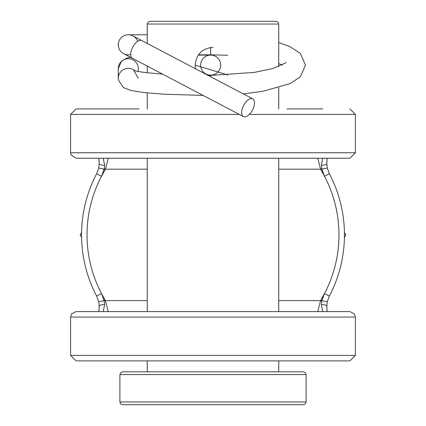 <?xml version="1.0" encoding="UTF-8"?>
<svg xmlns="http://www.w3.org/2000/svg" width="426" height="426" viewBox="0 0 426 426"><rect width="100%" height="100%" fill="white"/><g stroke="black" fill="none" stroke-linecap="round" stroke-linejoin="round"><path stroke-width="0.64" d="M213 47.318C202.185 48.372 196.253 54.304 195.199 65.119L195.598 68.836L195.199 65.119L227.814 74.981M303.371 404.7L305.325 403.885L306.113 401.963L119.887 401.963L120.675 403.885L122.629 404.7L303.371 404.7L213 404.7M303.371 371.839L122.629 371.839L120.675 372.654L119.887 374.576L306.113 374.576L305.325 372.654L303.371 371.839M147.274 43.457L147.274 24.037L278.726 24.037L277.938 22.115L275.989 21.3L150.011 21.3L213 21.3M81.568 232.511L80.184 234.907L81.568 237.303M344.432 237.303L345.816 234.907L344.432 232.511M139.057 108.934L76.691 108.934M322.802 108.934L286.943 108.934M349.309 311.587L76.073 311.587L103.198 311.587L104.663 304.579L104.098 300.634L101.5 293.535A125.974 125.974 0 0 1 101.5 176.284L104.098 169.181L104.663 165.235L103.198 158.227L76.073 158.227L349.309 158.227M76.691 360.881L349.309 360.881M321.726 168.6L320.565 169.181L317.769 158.227M108.231 158.227L105.435 169.181L104.274 168.6M103.784 170.453L104.508 170.885A125.974 125.974 0 0 0 104.508 298.935L103.784 299.361M101.5 293.535L96.649 296.086A131.453 131.453 0 0 1 96.649 173.733A131.453 131.453 0 0 0 96.649 296.086L98.757 301.816L99.21 306.555L98.917 311.587M104.274 301.214L105.435 300.634L108.231 311.587M317.769 311.587L320.565 300.634L321.726 301.214M322.216 299.361L321.492 298.935A125.974 125.974 0 0 0 321.492 170.885L322.216 170.453M322.802 158.227L321.337 165.235L321.902 169.181L324.5 176.284L329.351 173.733A131.453 131.453 0 0 1 329.351 296.086A131.453 131.453 0 0 0 329.351 173.733L327.243 167.998L326.79 163.264L327.083 158.227M326.811 306.363A5.479 1.97 -2.1 0 1 326.79 306.555L327.243 301.816L329.351 296.086A131.453 131.453 0 0 0 329.351 173.733L327.248 167.998L326.806 163.456L327.125 158.227M321.337 165.235A5.479 1.97 2.1 0 0 326.811 163.462A5.479 1.97 2.1 0 0 326.79 163.264M321.492 170.885L320.565 169.181L278.726 169.181L321.902 169.181L327.248 167.998M324.5 176.284A125.974 125.974 0 0 1 324.5 293.535L329.351 296.086L327.248 301.821L326.806 306.358M324.5 293.535L321.902 300.634L327.248 301.821M321.492 298.935L320.565 300.634L278.726 300.634L321.902 300.634L321.337 304.579A5.479 1.97 -2.1 0 1 326.811 306.358M321.337 304.579L322.802 311.587M104.663 304.579A5.479 1.97 -177.9 0 0 99.189 306.358M104.508 298.935L105.435 300.634L147.274 300.634L104.098 300.634L98.752 301.821L99.194 306.363M101.5 176.284L96.649 173.733L98.752 167.998L96.649 173.733M104.508 170.885L105.435 169.181L147.274 169.181L104.098 169.181L98.752 167.998L99.194 163.462L98.875 158.227M104.663 165.235A5.479 1.97 177.9 0 1 99.189 163.462A5.479 1.97 177.9 0 1 99.21 163.264L98.757 167.998M252.533 110.052A10.016 5.011 -62.3 0 1 243.438 116.591A10.016 5.011 -62.3 0 1 243.661 105.392A10.016 5.011 -62.3 0 1 252.751 98.853A10.016 5.011 -62.3 0 1 252.533 110.052M130.739 54.523A10.016 10.016 0 0 1 128.295 54.821A10.016 10.016 0 0 0 130.739 54.523A10.016 10.016 0 0 1 119.429 40.151A10.016 10.016 0 0 1 137.678 41.301A10.016 10.016 0 0 0 128.295 34.788A10.016 10.016 0 0 1 137.678 41.301M123.641 53.676A10.016 10.016 0 0 1 118.279 44.805A10.016 10.016 0 0 0 123.641 53.676L132.507 58.33A10.016 5.011 -62.3 0 1 132.731 47.137A10.016 5.011 -62.3 0 1 141.821 40.592L252.751 98.853M138.312 71.563L138.312 68.671A10.016 9.979 0 0 0 128.295 58.692A10.016 9.979 0 0 0 118.279 68.671L118.279 78.32A10.016 9.979 0 0 1 134.93 70.844M210.657 75.136A10.016 10.016 0 0 0 219.331 60.109A10.016 10.016 0 0 0 201.983 60.109A10.016 10.016 0 0 0 210.657 75.136L207.584 75.136M349.927 158.227L355.406 152.753L70.594 152.753L70.594 114.413L239.29 114.413M249.375 114.413L355.406 114.413L349.927 108.934M349.927 360.881L355.406 355.406L70.594 355.406L76.073 360.881M70.594 355.406L70.594 317.066L355.406 317.066L354.459 313.989L349.927 311.587M327.083 311.587L326.79 306.555M98.917 158.227L99.21 163.264M227.814 55.252L210.657 54.821L210.657 47.478M208.112 75.407L210.657 75.413L210.657 76.744M118.401 79.864A10.016 9.979 0 0 1 118.279 78.32L118.407 79.971L123.306 87.484L130.952 90.498L144.627 92.65L163.978 94.21L203.117 95.413M306.113 401.963L306.113 374.576M119.887 401.963L119.887 374.576M147.274 24.037L148.062 22.115L150.011 21.3M278.726 371.839L278.726 360.881M278.726 311.587L278.726 158.227M278.726 108.934L278.726 87.708M278.726 66.632L278.726 24.037M147.274 371.839L147.274 360.881M147.274 311.587L147.274 158.227M147.274 108.934L147.274 92.927M147.274 72.787L147.274 66.089M70.594 114.413L76.073 108.934M355.406 355.406L355.406 317.066M70.594 152.753L71.078 155.005L76.073 158.227M327.125 311.587L326.806 306.363M70.594 317.066L71.589 313.914L76.073 311.587M98.875 311.587L99.194 306.358M98.752 301.821L96.649 296.086M355.406 152.753L355.406 114.413M132.507 58.33L243.438 116.591M141.821 40.592L132.955 35.938M210.657 54.821L198.484 54.821M147.274 34.788L128.295 34.788M210.657 75.413L254.2 72.425L272.917 68.533L286.144 62.681M282.305 65.119L278.726 63.602M243.363 93.922L262.933 91.292L290.133 83.576L300.325 76.834L305.501 65.119L300.298 53.372L289.675 46.45L278.726 42.525M138.312 78.32L133.86 70.514L137.678 71.446L147.034 72.761L162.428 74.044M118.279 68.671L121.394 61.259L125.979 58.442L130.516 57.286M198.292 55.103L210.657 55.103"/></g></svg>
